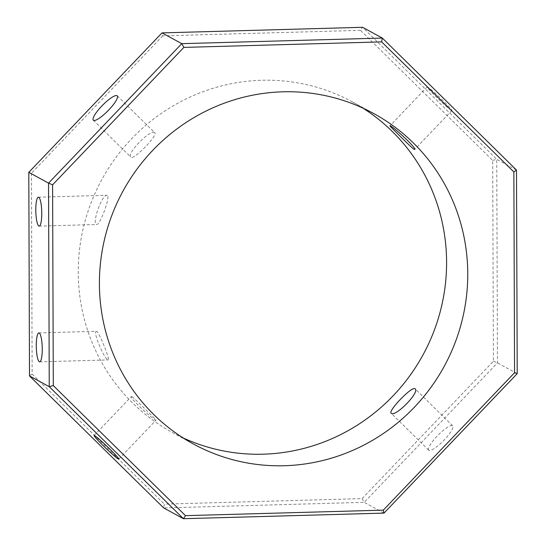 <?xml version="1.0" encoding="UTF-8"?>
<svg xmlns="http://www.w3.org/2000/svg" width="546" height="546" viewBox="0 0 546 546"><rect width="100%" height="100%" fill="white"/><g stroke="black" fill="none" stroke-linecap="round" stroke-linejoin="round"><path stroke-width="0.41" stroke-dasharray="2.73 2.05" d="M362.128 498.6L493.407 361.193L492.704 160.415L360.497 30.344L362.571 27.3L496.751 159.302L497.461 362.885L364.23 502.34L163.677 507.93L164.346 504.115L362.128 498.6L364.23 502.34L383.981 513.11M492.704 160.415L496.751 159.302L516.496 170.065M360.497 30.344L162.715 35.859L162.019 32.89M162.715 35.859L31.436 173.273L28.795 172.345M31.436 173.273L32.139 374.051L29.504 375.935M32.139 374.051L164.346 504.115M493.407 361.193L497.461 362.885L517.205 373.655M183.074 437.892A188.227 182.951 -61.4 0 1 172.297 432.48A188.227 182.951 -61.4 0 1 78.249 272.365A188.227 182.951 -61.4 0 1 352.545 101.979A188.227 182.951 -61.4 0 1 362.926 108.108M107.309 195.379L106.907 195.291C101.474 194.82 91.469 224.87 96.724 224.508C100.246 224.679 110.483 196.901 107.309 195.379M96.71 331.415L96.389 331.326C92.288 331.183 104.914 360.449 108.183 359.93C110.34 360.462 99.706 333.21 96.71 331.415M451.392 110.353A17.083 1.072 43.7 0 1 437.387 98.109A17.083 1.072 43.7 0 1 427.184 86.882A17.083 1.072 43.7 0 1 440.274 97.905A17.083 1.072 43.7 0 1 451.883 110.483A17.083 1.072 43.7 0 1 451.392 110.353M154.62 132.63C150.437 128.938 126.037 153.829 130.869 157.132C133.183 160.94 158.401 134.889 154.825 132.78L154.62 132.63M131.907 396.608C134.787 398.498 156.941 420.72 156.088 420.099C155.828 421.99 128.774 397.781 131.388 396.505L131.907 396.608M428.944 450.327A17.083 3.87 134.5 0 1 428.74 450.177A17.083 3.87 134.5 0 1 437.96 435.285A17.083 3.87 134.5 0 1 452.695 425.825A17.083 3.87 134.5 0 1 443.864 440.322A17.083 3.87 134.5 0 1 428.944 450.327M39.189 226.119L96.724 224.515M38.384 197.202L106.907 195.291M39.66 361.841L108.183 359.93M38.855 332.923L96.389 331.32M427.184 86.882L389.912 125.901M451.883 110.483L414.612 149.495M172.297 432.48L193.455 444.021M352.545 101.979L373.703 113.52M452.695 425.825L415.137 388.868M428.74 450.177L391.175 413.22M118.816 459.118L156.088 420.099M94.117 435.517L131.388 396.505M93.305 120.175L130.863 157.132M117.26 95.823L154.825 132.78"/><path stroke-width="0.82" d="M513.861 171.949L514.564 372.727L383.285 510.141L185.504 515.656L183.429 518.7L163.677 507.93L29.504 375.935L28.795 172.345L162.019 32.89L362.571 27.3L382.323 38.07L181.77 43.66L48.539 183.115L49.249 386.698L183.429 518.7L383.981 513.11L517.205 373.655L516.496 170.065L382.323 38.07L381.654 41.885L513.861 171.949L516.496 170.065M28.795 172.345L48.539 183.115L52.593 184.807L183.872 47.4L381.654 41.885M162.019 32.89L181.77 43.66L183.872 47.4M117.056 95.673A17.083 3.87 134.5 0 1 117.26 95.823A17.083 3.87 134.5 0 1 108.04 110.715A17.083 3.87 134.5 0 1 93.305 120.175A17.083 3.87 134.5 0 1 102.136 105.678A17.083 3.87 134.5 0 1 117.056 95.673M29.504 375.935L49.249 386.698L53.296 385.585L52.593 184.807M38.732 197.29A14.462 2.962 88.4 0 1 41.762 212.435A14.462 2.962 88.4 0 1 39.189 226.119A14.462 2.962 88.4 0 1 35.824 211.739A14.462 2.962 88.4 0 1 38.384 197.202A14.462 2.962 88.4 0 1 38.732 197.29M39.21 333.019A14.462 2.962 88.4 0 1 42.24 348.157A14.462 2.962 88.4 0 1 39.66 361.841A14.462 2.962 88.4 0 1 36.302 347.468A14.462 2.962 88.4 0 1 38.855 332.923A14.462 2.962 88.4 0 1 39.21 333.019M94.608 435.647A17.083 1.072 -136.3 0 0 94.117 435.517A17.083 1.072 -136.3 0 0 105.726 448.095A17.083 1.072 -136.3 0 0 118.816 459.118A17.083 1.072 -136.3 0 0 108.613 447.891A17.083 1.072 -136.3 0 0 94.608 435.647M362.926 108.108A188.227 182.951 -61.4 0 1 423.041 354.825A188.227 182.951 -61.4 0 1 183.074 437.892M514.564 372.727L517.205 373.655M383.285 510.141L383.981 513.11M185.504 515.656L53.296 385.585M99.406 283.9A188.227 182.951 -61.4 0 1 373.703 113.52A188.227 182.951 -61.4 0 1 444.198 366.366A188.227 182.951 -61.4 0 1 193.455 444.021A188.227 182.951 -61.4 0 1 99.406 283.9M414.093 149.392L414.612 149.495C417.226 148.219 390.172 124.01 389.912 125.901C389.059 125.28 411.213 147.502 414.093 149.392M391.38 413.37C395.563 417.062 419.963 392.171 415.131 388.868C412.817 385.06 387.599 411.111 391.175 413.22L391.38 413.37"/></g></svg>
